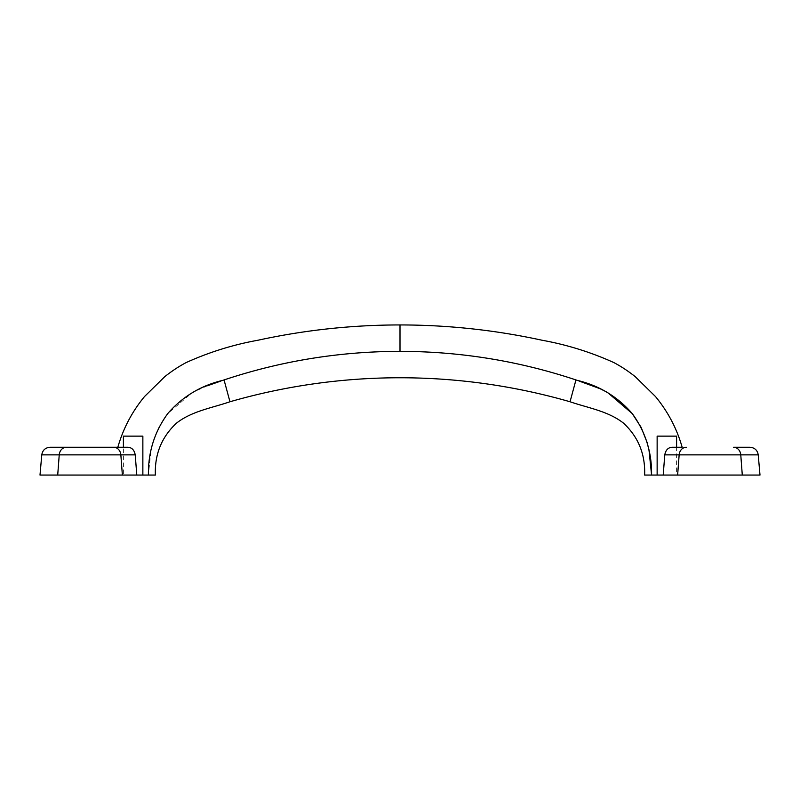<?xml version="1.0" encoding="UTF-8"?>
<svg xmlns="http://www.w3.org/2000/svg" width="800" height="800" viewBox="0 0 800 800"><rect width="100%" height="100%" fill="white"/><g stroke="black" fill="none" stroke-linecap="round" stroke-linejoin="round"><path stroke-width="0.6" stroke-dasharray="4 3" d="M123.4 475.06L136.79 475.06L123.4 475.06L123.4 447.26L127.84 447.26C131.83 447.48 134.29 450.02 135.23 454.87L136.79 475.06L142.86 475.06M40 475.06L136.79 475.06M207.5 385.75L192.54 392.4L167.76 413.57L158.88 427.34L152.84 442.58L150.95 450.57L148.42 475.06L155.37 475.06M117.84 447.26L123.4 447.26M682.16 447.26L672.16 447.26L676.6 447.26L676.6 475.06L663.21 475.06L664.77 454.87L679.15 454.87A8.34 7.19 90 0 1 686.31 447.26M657.14 475.06L676.6 475.06M578.97 380.99L575.95 379.93L570.04 401.76M676.6 447.26L672.16 447.26C668.17 447.48 665.71 450.02 664.77 454.87M229.96 401.76L224.05 379.93L221.03 380.99M50.07 447.26L66.39 447.26A8.34 7.19 90 0 0 59.23 454.87L57.71 475.06M644.63 475.06L651.58 475.06M760 475.06L663.21 475.06M677.63 475.06L679.15 454.87L740.77 454.87A8.34 7.19 90 0 0 733.61 447.26L749.93 447.26M41.77 454.87L135.23 454.87M113.69 447.26A8.34 7.19 90 0 1 120.85 454.87L122.37 475.06M758.23 454.87L740.77 454.87L742.29 475.06"/><path stroke-width="1.2" d="M135.23 454.87L120.85 454.87A8.34 7.19 -90 0 0 113.69 447.26L127.84 447.26C131.83 447.48 134.29 450.02 135.23 454.87L136.79 475.06L40 475.06L41.77 454.87C42.57 450.2 45.34 447.66 50.07 447.26L117.84 447.26C123.15 428.59 132.05 411.68 144.54 396.52L164.82 376.61C174.63 368.92 181.47 365.08 186.22 362.54C209.23 352.15 233.15 344.71 257.98 340.23C304.78 330.05 352.11 324.96 400 324.94L400 351.35L400 324.94C447.89 324.96 495.22 330.05 542.02 340.23C566.85 344.71 590.77 352.15 613.78 362.54C618.53 365.08 625.37 368.92 635.18 376.61L655.46 396.52C667.95 411.68 676.85 428.59 682.16 447.26L672.16 447.26C668.17 447.48 665.71 450.02 664.77 454.87L663.21 475.06L760 475.06L758.23 454.87L679.15 454.87A8.34 7.19 -90 0 1 686.31 447.26M142.86 436.14L123.4 436.14L142.86 436.14L142.86 475.06L155.37 475.06C154.59 454.33 161.63 437.03 176.47 423.16C191.84 411.08 211.88 407.99 229.96 401.76L224.05 379.93L222.96 380.31C200.86 385.56 182.46 396.65 167.76 413.57C154.52 431.75 148.07 452.25 148.42 475.06L136.79 475.06M229.96 401.76A614.33 614.33 0 0 1 570.04 401.76L575.95 379.93L577.04 380.31C599.14 385.56 617.54 396.65 632.24 413.57C645.48 431.75 651.93 452.25 651.58 475.06L663.21 475.06M578.97 380.99L600.13 388.73L607.46 392.4L632.24 413.57L641.12 427.34L647.16 442.58L649.05 450.57L651.58 475.06L657.14 475.06L657.14 436.14L676.6 436.14L657.14 436.14M221.03 380.99L207.5 385.75M113.69 447.26L66.39 447.26A8.34 7.19 -90 0 0 59.23 454.87L57.71 475.06M123.4 436.14L123.4 447.26M570.04 401.76C588.12 407.99 608.16 411.08 623.53 423.16C638.37 437.03 645.41 454.33 644.63 475.06L651.58 475.06M758.23 454.87C757.43 450.2 754.66 447.66 749.93 447.26L733.61 447.26A8.34 7.19 -90 0 1 740.77 454.87L742.29 475.06M676.6 436.14L676.6 447.26M41.77 454.87L120.85 454.87L122.37 475.06M224.05 379.93C281.01 360.97 339.66 351.44 400 351.35C460.34 351.44 518.99 360.97 575.95 379.93C518.99 360.97 460.34 351.44 400 351.35C339.66 351.44 281.01 360.97 224.05 379.93M677.63 475.06L679.15 454.87L664.77 454.87"/></g></svg>
